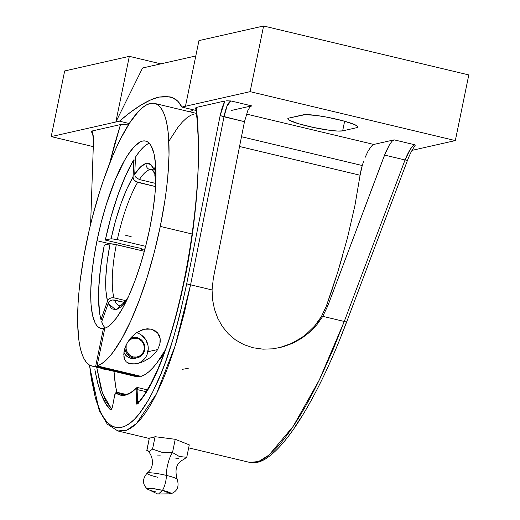 <?xml version="1.0" encoding="UTF-8"?>
<svg xmlns="http://www.w3.org/2000/svg" width="520" height="520" viewBox="0 0 520 520"><rect width="100%" height="100%" fill="white"/><g stroke="black" fill="none" stroke-linecap="round" stroke-linejoin="round"><path stroke-width="0.78" d="M157.93 477.315A15.412 1.84 11.6 0 1 147.232 473.05A15.412 1.84 11.6 0 1 166.361 475.404A14.957 3.796 -76.6 0 1 172.51 452.556L175.233 439.296L172.51 452.556L179.355 456.508L186.739 457.281L189.286 444.86L186.739 457.281L183.521 459.511L186.739 457.281L179.355 456.508L172.51 452.556L162.273 452.426L152.535 449.124L155.084 436.703A192.133 48.757 -76.6 0 1 149.344 438.003L146.906 450.502C151.008 452.043 156.891 465.764 147.16 473.096C142.22 479.024 142.298 484.341 147.381 489.047L152.62 488.534L162.474 490.347A9.971 2.529 -76.6 0 0 166.361 475.404A14.957 3.796 103.4 0 1 172.51 452.556L162.273 452.426L152.535 449.124L149.363 451.347L147.394 450.827L146.796 450.424L149.344 438.003A192.133 48.757 -76.6 0 0 155.084 436.703L152.535 449.124L149.363 451.347L146.933 450.515M139.392 179.543L136.019 177.502L135.031 175.897L134.732 174.207C138.931 167.837 142.74 164.249 146.172 163.43A5.154 4.947 77.3 0 0 149.994 169.592A70.102 17.791 -76.6 0 0 139.392 179.543A70.102 17.791 103.4 0 1 149.994 169.592A70.102 17.791 103.4 0 1 152.23 169.572A70.102 17.791 -76.6 0 0 149.994 169.592A5.154 4.947 -102.7 0 1 146.172 163.43L140.738 166.738L134.732 174.207L135.493 157.099L139.464 151.535L143.312 147.277L146.965 144.398L149.279 143.26A96.33 24.447 -76.6 0 0 135.493 157.099L134.732 174.207L135.031 175.897L136.019 177.502L139.392 179.543L155.74 183.443L139.392 179.543M147.232 473.05A15.412 1.84 11.6 0 1 166.361 475.404A15.412 1.84 11.6 0 1 177.249 479.414A15.412 1.84 11.6 0 0 166.361 475.404A9.971 2.529 103.4 0 1 162.474 490.347L170.716 493.838L157.664 494L158.529 493.994L162.474 490.347L158.529 493.994L157.664 494L147.381 489.047M170.703 493.844A12.253 1.463 -168.4 0 0 162.474 490.347A12.253 1.463 -168.4 0 0 147.192 488.865A12.253 1.463 -168.4 0 0 155.766 491.862M360.932 170.593L360.087 175.233L239.544 146.497L360.087 175.233L362.251 165.523L360.932 170.593M241.488 136.727L362.251 165.523L241.488 136.727M116.838 392.522L115.447 385.001L114.01 371.332A174.688 44.33 -76.6 0 0 116.773 392.223M111.748 409.357L110.734 410.033L105.781 403.767L101.445 394.849L97.786 383.422L94.861 369.668C98.703 390.669 103.994 404.125 110.734 410.033L111.748 409.357L105.788 401.122L100.991 388.732L96.72 367.204L102.531 393.517L111.663 409.279M137.898 389.747L146.172 391.716L137.898 389.747L137.358 387.51L137.898 389.747L136.838 389.89L137.898 389.747L137.371 401.297L137.898 389.747M147.303 389.857L137.462 387.51L136.227 388.31L136.428 387.842L136.227 388.31L136.702 388.473L136.838 389.89L136.318 401.44L139.139 401.713L136.318 401.44L136.559 403.839L137.391 404.014L144.138 395.096L150.885 383.675L157.521 369.922L163.943 354.062L170.06 336.336L175.767 317.031L180.986 296.445L185.633 274.898L189.644 252.714L192.959 230.237L195.533 207.799L197.321 185.738L198.315 164.365L198.497 144.001L197.867 124.93L196.443 107.413L224.894 100.984L222.274 107.283L220.149 115.583L186.732 283.601C177.307 328.12 167.323 361.419 156.78 383.5C144.359 410.267 132.659 424.853 121.667 427.271C110.663 429.825 101.862 419.874 95.264 397.404L89.538 365.079L91.39 379.223L95.264 397.404L100.373 411.613L103.35 417.105L106.587 421.479L110.058 424.697L113.744 426.745L117.624 427.603L121.667 427.271L125.853 425.744L130.156 423.033L134.544 419.166L138.99 414.154L147.94 400.862L152.386 392.665L161.09 373.432L165.282 362.525L173.244 338.462L176.95 325.468L180.453 311.935L186.732 283.601A3.322 0.624 11.2 0 0 190.58 284.817L184.151 313.632L176.774 340.62C171.23 358.826 165.62 374.094 159.959 386.438C153.81 399.887 147.765 410.28 141.817 417.625C135.642 425.256 129.766 429.702 124.176 430.963L117.709 430.931M278.831 347.874L291.239 343.571L301.47 337.772L306.156 334.256L314.542 326.105L318.188 321.483L321.38 316.602L326.372 306.02L327.873 305.682L322.777 316.336L344.26 321.458L319.319 379.938L293.189 426.354L269.029 455.039L258.628 461.513L249.789 462.423L255.873 462.358C261.456 461.103 267.858 456.781 275.074 449.397C282.029 442.293 289.594 432.257 297.758 419.296C305.279 407.394 313.235 392.678 321.62 375.154L333.242 349.18L344.26 321.458L322.777 316.336L316.908 324.695L309.816 332.065L301.717 338.273L292.747 343.239L283.133 346.801L273.072 348.822L262.938 349.161L253.006 347.737L243.75 344.598L235.385 339.826L228.261 333.749L222.333 326.456L217.763 318.292L214.494 309.322L212.589 299.832L212.069 289.939L213.317 278.369L244.478 121.68L220.149 115.583L186.732 283.601A3.322 0.624 -168.8 0 0 190.58 284.817L223.997 116.792L190.58 284.817L212.069 289.939L190.58 284.817L175.247 345.592L156.481 393.763L136.546 423.449L126.893 430.105L117.858 430.969L149.253 438.457M96.98 240.708A96.33 24.447 103.4 0 1 145.672 141.05A96.33 24.447 103.4 0 1 149.689 228.8L145.516 246.877L140.511 264.511L134.869 281.034L128.804 295.841L122.531 308.38L116.291 318.182L110.312 324.883L107.491 326.995L104.812 328.244L97.091 365.879L141.063 376.363A135.012 34.262 -76.6 0 0 165.399 349.817L157.177 362.518L152.906 367.738L148.772 371.813L144.814 374.699L141.063 376.363L97.091 365.879L100.841 364.215L104.799 361.329L108.934 357.253L113.204 352.034L121.992 338.338L130.826 320.756L139.38 299.949L147.335 276.699L154.388 251.875L160.277 226.408A135.012 34.262 103.4 0 1 97.091 365.879L104.812 328.244A96.33 24.447 103.4 0 0 149.689 228.8L152.939 210.639L155.044 193.401L155.935 177.756L155.571 164.3L153.966 153.549L151.184 145.925L149.39 143.377L147.335 141.707L145.054 140.94L142.565 141.07L139.887 142.103L134.089 146.835L127.868 154.941L124.683 160.167L115.16 179.927L106.34 204.406L101.237 222.319L96.98 240.708L109.941 243.802L96.98 240.708A96.33 24.447 103.4 0 0 100.991 328.458A96.33 24.447 103.4 0 0 103.409 328.562L101.01 328.458L98.82 327.483L96.863 325.644L95.147 322.959L92.521 315.159L91.033 304.375L90.753 291.005L91.676 275.542L93.776 258.57L96.98 240.708M141.472 248.69A96.33 24.447 -76.6 0 0 141.089 250.517A96.33 24.447 103.4 0 1 141.472 248.69L141.518 248.489A96.33 24.447 -76.6 0 0 141.472 248.69L141.928 248.586L141.472 248.69M133.757 159.881A96.33 24.447 -76.6 0 0 105.32 240.065L133.66 246.825L105.32 240.065L111.013 216.892L117.942 194.935L125.684 175.533L133.757 159.881L132.997 176.989L126.783 189.105L120.828 204.055L115.492 220.942L111.085 238.764L105.32 240.065L111.085 238.764C116.779 213.089 124.085 192.498 132.997 176.989L133.296 178.678L134.284 180.284L135.817 181.565L155.571 186.596L137.657 182.325A70.102 17.791 -76.6 0 0 117.345 239.603A70.102 17.791 103.4 0 1 137.657 182.325L134.284 180.284L133.055 177.827L133.757 159.881L135.356 160.264L133.757 159.881M104.689 328.868L103.409 328.562L95.68 366.197L103.409 328.562L104.689 328.868M119.737 305.968L119.698 305.962A70.102 17.791 103.4 0 1 114.653 300.06L112.677 299.962L110.76 300.56L109.194 301.769L108.212 303.407L111.585 308.757L116.129 309.81L121.563 306.501L126.737 300.274L115.772 309.875L108.212 303.407L101.686 321.815A96.33 24.447 -76.6 0 0 105.209 328.114L103.526 325.845L101.686 321.815L108.212 303.407L109.194 301.769L110.76 300.56L112.677 299.962L124.358 302.374L114.653 300.06A70.102 17.791 -76.6 0 0 119.067 305.747M104.292 245.076A96.33 24.447 -76.6 0 0 100.978 319.586L102.356 319.911L100.978 319.586L99.671 313.502L98.527 297.901L98.709 288.62L100.562 267.807L104.292 245.076L110.058 243.776L107.218 261.242L105.807 277.245L105.905 290.823L107.503 301.178L100.978 319.586L107.503 301.178C104.403 288.379 105.255 269.25 110.058 243.776L116.317 244.608A70.102 17.791 -76.6 0 0 113.952 297.83L111.969 297.733L110.052 298.331L108.485 299.539L107.503 301.178L108.485 299.539L110.052 298.331L111.969 297.733L113.952 297.83A70.102 17.791 103.4 0 1 116.317 244.608L144.345 251.297L113.386 244.023L110.428 243.731L104.292 245.076M192.257 234.033L160.277 226.408L192.257 234.033M143.572 361.53L137.585 363.493L132.71 364.019L128.726 363.356L126.198 361.822L124.579 359.457L123.76 354.289L124.8 348.569L125.944 345.527L127.562 342.375L131.047 337.526L136.11 332.924L143.084 329.492L147.219 328.783L151.365 329.147L154.966 330.629L157.651 332.95L159.334 335.712L160.147 338.644L160.258 341.543L159.816 344.363L157.657 349.55L155.571 352.56L150.248 357.65L143.572 361.53L139.718 362.947L135.272 363.876L129.981 363.721L126.198 361.822L124.579 359.457L123.89 356.947L124.078 351.488L125.944 345.527L127.562 342.375L131.047 337.526L136.11 332.924L144.203 329.206L151.365 329.147L157.651 332.95L160.147 338.644L159.816 344.363L157.657 349.55L147.921 351.748A15.997 15.353 77.3 0 0 136.435 332.696M86.392 243.1A135.012 34.262 103.4 0 1 154.648 103.422A135.012 34.262 103.4 0 1 160.277 226.408L164.827 200.947L166.511 188.65L167.778 176.794L169.026 154.863L168.513 136L167.603 127.959L166.27 120.939L164.522 115.017L162.37 110.247L159.848 106.678L156.975 104.338L153.777 103.259L150.287 103.448L146.536 104.897L142.565 107.601L138.405 111.52L129.688 122.889L120.731 138.548L116.272 147.81L111.878 157.905L103.46 180.219L99.522 192.218L92.359 217.328L89.213 230.191L83.954 255.775L80.21 280.417L78.943 292.149L78.085 303.349L77.656 323.7L78.943 340.724L80.216 347.776L81.894 353.769L83.96 358.637L86.398 362.349L89.18 364.858L92.281 366.145L95.68 366.197A135.012 34.262 103.4 0 1 92.02 366.087A135.012 34.262 103.4 0 1 86.392 243.1M145.645 246.35L117.345 239.603L111.085 238.764L116.37 239.382L145.645 246.35M135.2 358.28L132.743 358.521L128.934 357.611L125.723 355.264L123.909 352.567A10.387 9.971 77.3 0 0 135.161 358.293L137.209 357.825A10.387 9.971 -102.7 0 1 124.95 348.121A10.387 9.971 77.3 0 0 134.167 358.02A10.387 9.971 77.3 0 0 144.69 350.025A10.387 9.971 -102.7 0 1 137.209 357.825M101.257 368.29A15.58 14.95 77.3 0 0 106.541 369.551A15.58 14.95 -102.7 0 1 101.257 368.29M144.69 350.025L144.138 349.791A9.555 9.171 -102.7 0 1 133.237 356.941A9.555 9.171 -102.7 0 1 126.159 345.501L126.412 344.526A9.555 9.171 -102.7 0 0 126.159 345.501L126.113 349.219L127.439 352.703L129.941 355.413L133.237 356.941L136.825 357.051L140.153 355.732L142.72 353.184L144.138 349.791L144.69 350.025A10.387 9.971 77.3 0 0 140.953 339.547A10.387 9.971 77.3 0 0 130.286 338.429A10.387 9.971 -102.7 0 1 132.633 337.565A10.387 9.971 -102.7 0 1 144.69 350.025M128.329 341.126L130.137 339.56L133.471 338.24L137.053 338.351L138.769 338.949L141.726 341.113L143.683 344.266L144.339 347.938L144.138 349.791A9.555 9.171 -102.7 0 0 139.321 339.228A9.555 9.171 -102.7 0 0 128.329 341.133M141.583 335.16L145.769 339.697L147.999 345.521L148.258 348.647L147.011 354.712M145.555 357.428L141.258 361.699L138.58 363.09M137.02 363.603A15.997 15.353 77.3 0 0 147.921 351.748L157.657 349.55L155.571 352.56L150.248 357.65M154.798 172.061L155.851 169.084L154.798 172.061L155.928 177.821L154.798 172.061L154.557 173.869L154.798 172.061M155.844 181.038L154.726 174.753M154.921 174.089L154.024 172.53L153.875 170.736L155.656 165.425L154.089 169.832L150.716 164.483L146.172 163.43C149.591 162.695 152.23 164.834 154.089 169.832L153.849 171.645L154.544 173.608M141.928 248.586L133.66 246.825L141.928 248.586M125.775 300.651L113.952 297.83L125.775 300.651M128.109 297.362L128.486 296.901M133.153 375.343L136.26 376.63L139.653 376.682L95.68 366.197L139.653 376.682L139.782 376.058L139.653 376.682A135.012 34.262 -76.6 0 1 135.993 376.571L92.02 366.087M155.084 175.578L155.623 176.312M141.726 249.542L141.316 249.444L141.726 249.542A102.557 26.026 -76.6 0 0 141.499 250.614A102.557 26.026 103.4 0 1 141.726 249.542L145.015 248.794L141.726 249.542M194.259 113.932L190.508 115.382L186.537 118.079L182.377 122.005L178.074 127.121L169.195 140.699M157.242 455.046L160.27 455.137M175.78 458.803L178.386 458.718M175.233 439.296L189.286 444.86L175.233 439.296L155.084 436.703L175.233 439.296M182.475 369.298L188.227 368.349M341.302 335.524L346.645 321.731A3.322 0.481 -159.4 0 1 346.697 321.88A3.322 0.481 -159.4 0 1 344.26 321.458L405.035 159.959L384.553 155.077L327.873 305.682L322.777 316.336L316.908 324.695L309.816 332.065L301.717 338.273L292.747 343.239L283.133 346.801L273.072 348.822L262.938 349.161L253.006 347.737L243.75 344.598L235.385 339.826L228.261 333.749L222.333 326.456L217.763 318.292L214.494 309.322L212.589 299.832L212.069 289.939L213.317 278.369L244.478 121.68L223.997 116.792C225.921 107.322 228.241 102.037 230.958 100.945L230.048 100.906M64.675 70.948L129.324 56.342L160.843 63.856L129.324 56.342L64.675 70.948L51.2 136.604L115.849 121.999L129.324 56.342L115.849 121.999L142.591 67.984L195.793 55.959L142.591 67.984L115.849 121.999L51.2 136.604L64.675 70.948M91.598 132.223L91.981 132.373M93.294 146.64L51.2 136.604L93.294 146.64M128.642 124.872L120.51 124.573L109.447 164.125L114.745 143.715L120.51 124.573L128.642 124.872M112.502 406.757L111.41 409.844L110.734 410.033L111.657 409.468L112.47 406.79M123.591 394.693L121.303 394.407L116.785 392.249L115.518 392.945L114.751 394.882L112.489 406.822L114.725 394.843L115.232 393.322L116.506 392.236M114.764 394.81L112.47 406.783L111.508 409.487L111.878 409.435M136.227 388.31L130.754 392.821L125.47 395.109L120.452 395.148L115.778 392.932C121.888 397.345 128.707 395.804 136.227 388.31L136.702 388.473L136.838 389.89L136.344 402.851L136.727 404.125L137.391 404.014C145.938 394.641 154.791 377.995 163.943 354.062C171.275 335.4 178.51 309.017 185.633 274.898C187.564 266.065 190.002 251.18 192.959 230.237C195.338 210.906 196.794 196.072 197.321 185.738C198.289 169.852 198.686 155.941 198.497 144.001L196.443 107.413L196.099 107.51L195.826 108.316L195.644 107.933L196.443 107.413L224.894 100.984L220.149 115.583L223.997 116.792L227.149 105.775L230.958 100.945L251.635 105.872L249.737 107.309L247.78 110.676L244.478 121.68L247.78 110.676L249.737 107.309L251.635 105.872L231.303 110.468L251.635 105.872L230.958 100.945L225.986 100.854M90.617 224.283L93.366 144.528M93.516 144.203C93.691 138.262 93.203 133.861 92.059 131.001L120.51 124.573L92.059 131.001L93.288 136.428L93.516 144.203M91.384 131.417L91.384 131.787M354.959 205.355L360.087 175.233L354.959 205.355L347.438 237.998L354.959 205.355M280.209 347.522L291.239 343.571L301.47 337.772L306.156 334.256L314.542 326.105L321.38 316.602L326.372 306.02L332.28 289.062L337.792 271.967L347.438 237.998M407.413 160.232L405.035 159.959L407.472 160.375M372.866 144.859L371.169 146.439L368.056 151.144L371.169 146.439L373.789 144.443L246.461 114.081L373.789 144.443L394.128 139.847L414.804 144.774L412.711 146.172L410.215 149.416L405.035 159.959L344.26 321.458A3.322 0.481 20.6 0 0 346.697 321.874C332.02 360.666 316.524 393.094 300.196 419.172C288.581 437.587 277.771 450.333 267.774 457.405C261.508 461.897 255.515 463.574 249.789 462.423L188.675 447.856M116.688 392.204L125.97 394.44L116.785 392.249L121.303 394.42C124.755 395.278 128.531 394.193 132.633 391.176L136.428 387.842L137.462 387.51M129.272 123.526L119.438 121.186L115.849 121.999L119.438 121.186C127.309 114.367 134.55 108.953 141.16 104.936L130.734 112.034L119.438 121.186L129.272 123.526M158.769 360.269L163.833 354.101A124.631 31.622 103.4 0 1 158.912 360.12M137.417 402.428L137.371 401.297L138.281 403.364L137.605 403.228L137.417 402.428M228.339 100.848L226.59 100.841M363.506 161.636L362.251 165.523L363.506 161.636M368.056 151.144L364.923 157.846L368.056 151.144M414.928 144.957L414.804 144.774C411.944 145.925 408.688 150.982 405.035 159.959L384.553 155.077L389.597 144.488L392.054 141.245L394.128 139.847L392.054 141.245L389.597 144.488L385.749 152.074L327.873 305.682L326.372 306.02L337.792 271.967L342.856 254.891M415.142 145.769L415.142 145.399M295.022 426.673L300.807 417.84M185.464 106.262L181.877 107.075L177.931 101.374L172.796 97.792L166.504 96.356L159.101 97.071L150.638 99.938L141.16 104.936C147.823 100.893 153.81 98.267 159.101 97.071L169.956 96.844L172.796 97.792C176.592 99.45 179.621 102.544 181.877 107.075L195.936 110.428L181.877 107.075L250.114 91.656L263.594 26L198.946 40.612L185.464 106.262L198.946 40.612L263.594 26L250.114 91.656L185.464 106.262M193.564 109.863A357.539 90.727 -76.6 0 0 189.852 111.813L193.564 109.863M288.906 118.059L303.115 114.849A28.561 3.413 11.6 0 1 334.276 118.677A28.561 3.413 11.6 0 1 357.962 126.997A28.561 3.413 11.6 0 1 356.856 127.66L342.647 130.871A28.561 3.413 11.6 0 1 311.493 127.043A28.561 3.413 11.6 0 1 287.8 118.723A28.561 3.413 11.6 0 1 288.906 118.059L305.156 114.627L316.511 115.473L326.924 117.169L342.894 120.77L354.517 124.534L357.806 126.497L357.864 127.192L356.856 127.66L357.207 125.951L356.856 127.66L342.647 130.871L344.63 121.245L342.647 130.871L337.616 131.06L329.251 130.247L313.358 127.445L298.272 123.643L289.094 120.12L287.963 119.223L287.898 118.528L288.906 118.059M373.789 144.443L394.128 139.847L414.804 144.774M412.041 150.365L455.325 140.582L250.114 91.656L455.325 140.582L468.8 74.925L263.594 26L468.8 74.925L455.325 140.582L412.041 150.365M196.436 108.778L195.644 107.933M131.151 236.619L125.775 235.339M184.008 459.349C176.638 462.566 174.369 469.203 177.209 479.265C179.413 486.662 177.249 491.517 170.716 493.838M154.648 103.422L196.255 113.341M130.585 338.032L132.633 337.565M154.089 172.725L152.256 169.578M119.698 305.962C120.309 304.135 117 311.279 128.083 297.394M126.016 394.426L116.695 392.204L114.725 394.843M89.303 364.936L99.164 410.365L107.244 424.112L117.858 430.969M93.366 144.547C93.327 137.326 92.807 133.185 91.819 132.113L92.404 132.412M415.064 145.892C412.653 148.707 410.124 153.53 407.466 160.381L346.697 321.874M137.534 403.604L137.56 403.579C175.045 366.158 208.475 192.433 195.644 107.984"/></g></svg>
